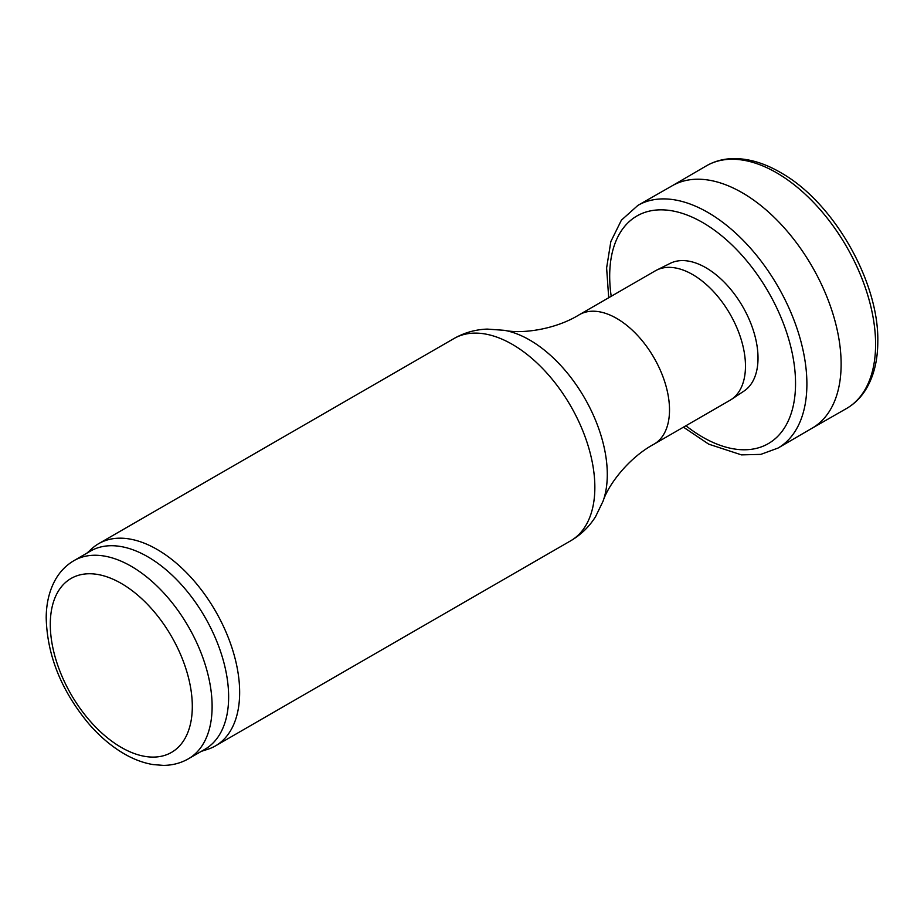 <?xml version="1.0" encoding="UTF-8"?>
<svg xmlns="http://www.w3.org/2000/svg" width="924" height="924" viewBox="0 0 924 924"><rect width="100%" height="100%" fill="white"/><g stroke="black" fill="none" stroke-linecap="round" stroke-linejoin="round"><path stroke-width="1.39" d="M654.042 444.144A74.729 43.139 60 0 0 665.488 384.257A74.729 43.139 60 0 0 616.678 318.41A74.729 43.139 60 0 0 579.313 314.714L655.266 270.859A74.729 43.139 60 0 1 656.618 270.131L670.27 263.328A73.793 42.608 60 0 1 705.844 267.694A73.793 42.608 60 0 1 753.684 331.531A73.793 42.608 60 0 1 744.016 391.06L731.288 399.491A74.729 43.139 60 0 1 729.995 400.288L654.042 444.144C628.678 457.761 608.246 484.811 603.06 501.201L595.541 516.701C589.235 526.749 580.942 534.788 570.674 540.806A116.759 67.417 60 0 0 588.565 447.251A116.759 67.417 60 0 0 512.289 344.352A116.759 67.417 60 0 0 453.915 338.577C464.264 332.686 475.375 329.533 487.225 329.094L504.412 330.33A109.76 63.363 60 0 1 529.695 340.032A109.76 63.363 60 0 1 603.06 501.201M656.618 270.131A74.729 43.139 60 0 1 692.63 274.555A74.729 43.139 60 0 1 741.083 339.2A74.729 43.139 60 0 1 731.288 399.491M86.925 553.141L91.88 548.637A116.759 67.417 60 0 1 98.706 543.647A116.759 67.417 60 0 1 157.092 549.433A116.759 67.417 60 0 1 233.368 652.321A116.759 67.417 60 0 1 215.465 745.887A116.759 67.417 60 0 1 207.727 749.295L201.351 751.339M74.001 560.614L90.506 551.074A114.426 66.066 60 0 1 147.725 556.745A114.426 66.066 60 0 1 222.476 657.576A114.426 66.066 60 0 1 204.932 749.272L188.427 758.8C180.781 763.143 172.407 765.338 163.305 765.384L153.095 764.575C143.543 762.993 134.038 759.482 124.578 754.042C111.758 746.638 99.815 736.532 88.739 723.735C61.296 690.621 47.112 655.278 46.2 617.694C46.292 602.991 49.457 590.124 55.717 579.117C60.303 571.24 66.401 565.072 74.001 560.614A114.426 66.066 60 0 1 131.208 566.273A114.426 66.066 60 0 1 205.96 667.116A114.426 66.066 60 0 1 188.427 758.8M846.396 408.581L811.988 428.262A139.951 80.804 -120 0 0 812.3 428.078A139.951 80.804 -120 0 0 841.117 362.508A139.951 80.804 -120 0 0 742.549 192.92A139.951 80.804 -120 0 0 740.794 191.926A139.951 80.804 -120 0 0 725.941 184.881A139.951 80.804 -120 0 0 672.349 185.689A139.951 80.804 -120 0 0 672.037 185.863L706.283 165.904A140.113 80.896 -120 0 1 778.089 173.666A140.113 80.896 -120 0 1 875.594 344.132A140.113 80.896 -120 0 1 846.396 408.581C854.007 404.204 860.302 398.128 865.291 390.367C873.619 377.119 877.788 360.799 877.8 341.418C878.978 282.086 834.072 203.28 782.143 173.458C764.933 163.144 748.301 158.2 732.224 158.616C722.73 158.963 714.079 161.4 706.283 165.904M121.298 583.437A100.416 57.969 60 0 1 182.79 741.926A100.416 57.969 60 0 1 59.806 670.916A100.416 57.969 60 0 1 121.298 583.437M812.3 428.078L778.054 448.048A140.113 80.896 -120 0 0 799.26 335.574A140.113 80.896 -120 0 0 707.634 212.301A140.113 80.896 -120 0 0 692.746 205.036A140.113 80.896 -120 0 0 637.941 205.359L621.39 220.178L610.833 241.58L606.618 267.948L608.708 297.736M685.931 425.733A131.416 75.872 -120 0 0 795.137 393.266A131.416 75.872 -120 0 0 703.268 222.88A131.416 75.872 -120 0 0 689.292 215.916A131.416 75.872 -120 0 0 611.203 296.304M579.313 314.714C554.827 329.868 521.194 334.038 504.412 330.33M215.465 745.887L570.674 540.806M98.706 543.647L453.915 338.577M672.349 185.689L637.941 205.359M683.437 427.165L708.72 444.155L741.464 454.874L760.799 454.389L778.054 448.048"/></g></svg>
